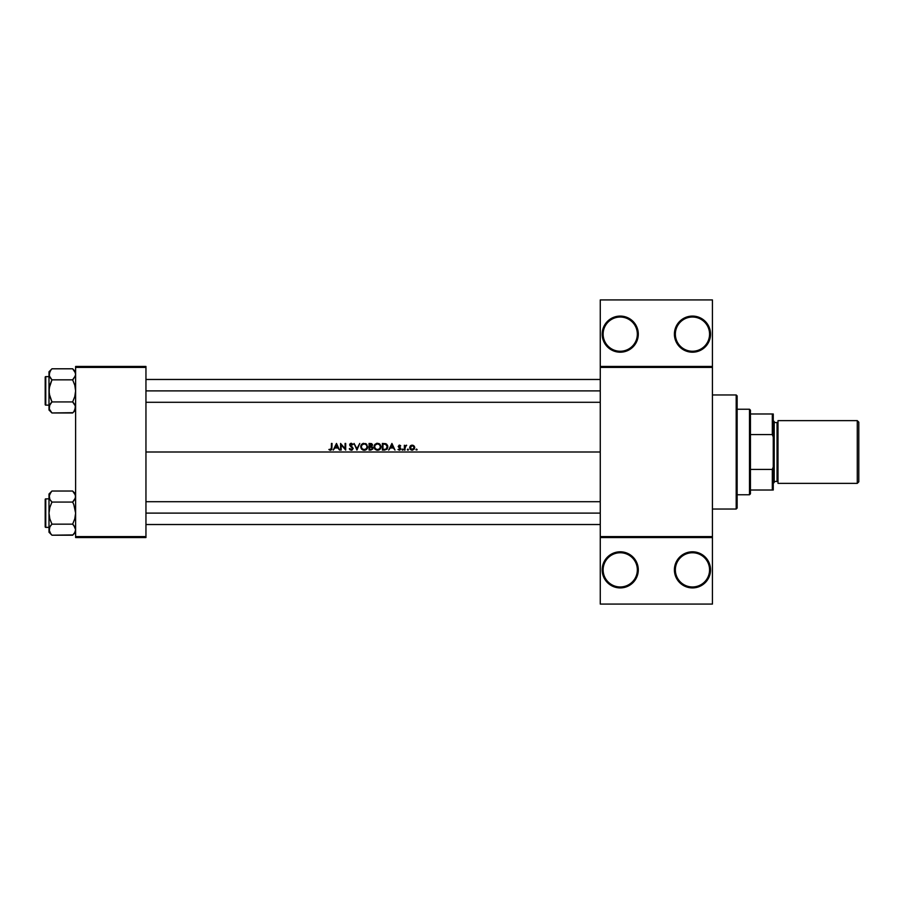 <?xml version="1.0" encoding="UTF-8"?>
<svg xmlns="http://www.w3.org/2000/svg" width="904" height="904" viewBox="0 0 904 904"><rect width="100%" height="100%" fill="white"/><g stroke="black" fill="none" stroke-linecap="round" stroke-linejoin="round"><path stroke-width="1.36" d="M602.459 566.65L602.516 573.385L603.544 576.763L607.465 582.628L613.319 586.538L620.234 587.916L627.139 586.538L633.003 582.628L636.913 576.763L638.292 569.859L637.343 569.859A17.108 17.108 0 0 0 620.234 552.751A17.108 17.108 0 0 0 603.126 569.859A17.108 17.108 0 0 0 620.234 586.967A17.108 17.108 0 0 0 637.343 569.859L638.292 569.859A18.057 18.057 0 0 1 620.234 587.916A18.057 18.057 0 0 1 602.177 569.859L603.126 569.859A17.108 17.108 0 0 1 620.234 552.751A17.108 17.108 0 0 1 637.343 569.859A17.108 17.108 0 0 1 620.234 586.967A17.108 17.108 0 0 1 603.126 569.859L602.177 569.859L602.459 573.068M710.182 566.333L707.482 559.825L702.498 554.841L695.99 552.141L688.95 552.141L682.43 554.841L679.695 557.09L675.785 562.943L674.407 569.859A18.057 18.057 0 0 1 692.464 551.802A18.057 18.057 0 0 1 710.533 569.859L709.572 569.859A17.108 17.108 0 0 0 692.464 552.751A17.108 17.108 0 0 0 675.356 569.859A17.108 17.108 0 0 0 692.464 586.967A17.108 17.108 0 0 0 709.572 569.859L710.533 569.859A18.057 18.057 0 0 1 692.464 587.916A18.057 18.057 0 0 1 674.407 569.859L675.356 569.859A17.108 17.108 0 0 1 692.464 552.751A17.108 17.108 0 0 1 709.572 569.859A17.108 17.108 0 0 1 692.464 586.967A17.108 17.108 0 0 1 675.356 569.859L674.407 569.859L675.785 576.763L679.695 582.628L682.43 584.877L688.95 587.566L695.99 587.566L702.498 584.877L707.482 579.893L710.182 573.385L710.058 565.757M602.459 330.932L602.177 334.141L603.544 327.237L607.465 321.372L613.319 317.462L620.234 316.084L627.139 317.462L633.003 321.372L636.913 327.237L638.292 334.141L637.343 334.141A17.108 17.108 0 0 0 620.234 317.033A17.108 17.108 0 0 0 603.126 334.141A17.108 17.108 0 0 0 620.234 351.249A17.108 17.108 0 0 0 637.343 334.141L638.292 334.141A18.057 18.057 0 0 1 620.234 352.198A18.057 18.057 0 0 1 602.177 334.141L603.126 334.141A17.108 17.108 0 0 1 620.234 317.033A17.108 17.108 0 0 1 637.343 334.141A17.108 17.108 0 0 1 620.234 351.249A17.108 17.108 0 0 1 603.126 334.141L602.177 334.141L602.459 337.35M685.56 317.462L692.464 316.084L695.99 316.434L702.498 319.123L707.482 324.107L709.154 327.237L710.533 334.141L709.572 334.141A17.108 17.108 0 0 0 692.464 317.033A17.108 17.108 0 0 0 675.356 334.141A17.108 17.108 0 0 0 692.464 351.249A17.108 17.108 0 0 0 709.572 334.141L710.533 334.141A18.057 18.057 0 0 1 692.464 352.198A18.057 18.057 0 0 1 674.407 334.141L675.356 334.141A17.108 17.108 0 0 1 692.464 317.033A17.108 17.108 0 0 1 709.572 334.141A17.108 17.108 0 0 1 692.464 351.249A17.108 17.108 0 0 1 675.356 334.141L674.407 334.141L675.785 327.237L679.695 321.372L685.56 317.462L682.43 319.123M145.951 452L600.267 452L145.951 452M333.237 450.102L336.48 443.446L339.542 450.102L337.915 447.966L334.898 447.966L333.237 450.102L334.898 447.966L337.915 447.966L339.542 450.102L336.48 443.446L333.237 450.102M353.102 444.395L350.368 444.452L353.193 448.474L352.006 450.147L350.063 449.853L349.272 448.813L349.837 448.474L351.17 449.582L352.594 448.576L349.791 445.367L350.718 443.378L353.114 444.406L351.34 443.276L349.724 444.519L352.594 448.463L351.294 449.582L349.272 448.813L351.294 450.271L353.193 448.474L350.413 445.276L350.91 444.011L353.114 444.406L351.181 443.288M367.691 446.938L367.691 446.768C367.51 448.904 366.346 450.079 364.21 450.271L367.442 448.113L366.674 444.282L363.476 443.344L361.69 444.316L360.764 446.113L363.137 443.423L366.674 444.282L367.634 447.457L365.555 450.011L362.866 450.022L360.719 447.141M374.007 446.971L375.002 444.316L377.115 443.288L379.974 444.282L380.991 446.418L380.426 448.723L377.861 450.26L375.036 449.265L374.007 446.971M407.365 449.74L408.02 449.085L408.303 450.022L407.399 449.842L408.303 450.022L407.907 449.073L407.354 449.627L408.472 449.627L407.907 450.181L407.907 449.073M415.987 449.74L417.072 449.525L416.009 449.842M404.969 450.102L404.37 450.102L404.37 445.243L404.969 445.954L406.427 445.197L405.128 446.61L404.969 450.102L405.195 446.44L406.676 445.322L404.969 445.954L404.37 445.243L404.37 450.102L404.969 450.102M400.133 446.079L400.709 445.841L399.455 445.152L400.709 445.841L399.455 445.152L400.709 445.841L399.455 445.152L400.709 445.841L398.845 446.519L400.619 448.113L400.551 449.57L399.365 450.181L397.975 449.525L400.122 449.118L398.246 446.621L399.093 445.197L400.709 445.841L399.557 445.152M331.44 448.147L331.44 443.446L332.039 443.446L331.824 449.525L330.491 450.271L328.886 449.503L330.921 449.491L331.44 448.147M388.675 450.102L391.918 443.446L394.991 450.102L393.353 447.966L390.336 447.966L388.675 450.102L390.336 447.966L393.353 447.966L394.991 450.102L391.918 443.446L388.675 450.102M402.077 449.74L403.139 449.424L402.167 449.932M414.179 446.135L414.699 447.683L413.196 445.344L410.179 446.135L412.439 445.163L414.439 446.542L414.269 449.085L412.427 450.169L410.077 449.085L410.043 446.327M384.765 450.09L382.369 450.102L382.369 443.446L385.816 443.683L387.567 445.389L387.319 448.768L384.765 450.09M370.855 450.102L369.058 450.102L369.058 443.446L371.544 443.627L372.437 444.723L371.702 446.508L372.945 448.61L370.855 450.102L372.821 448.983L372.877 447.57L371.702 446.508L372.369 444.497L371.612 443.661L369.058 443.446L369.058 450.102L370.855 450.102M356.944 450.102L354.052 443.446L356.899 448.689L359.758 443.446L356.944 450.102L359.758 443.446L356.899 448.689L354.052 443.446L356.944 450.102M341.17 444.87L341.17 450.102L340.571 450.102L340.571 443.446L345.091 448.678L345.091 443.446L345.69 443.446L345.69 450.102L341.17 444.87L345.69 450.102L345.69 443.446L345.091 443.446L345.091 448.678L340.571 443.446L340.571 450.102L341.17 450.102L341.17 444.87M682.43 349.159L685.56 350.831L679.695 346.91L675.785 341.057L674.407 334.141A18.057 18.057 0 0 1 692.464 316.084A18.057 18.057 0 0 1 710.533 334.141L709.154 341.057L707.482 344.175L702.498 349.159L695.99 351.859L688.95 351.859L685.56 350.831M709.154 327.237L708.397 325.632M709.154 562.943L708.397 561.35M600.267 366.459L712.431 366.459L712.431 299.925L600.267 299.925L712.431 299.925L712.431 366.459L600.267 366.459L600.267 299.925L600.267 367.408L712.431 367.408L712.431 536.592L600.267 536.592L600.267 366.459M75.62 537.541L145.951 537.541L145.951 536.592L75.62 536.592L75.62 367.408L145.951 367.408L145.951 536.592L145.951 366.459L75.62 366.459L145.951 366.459L145.951 367.408L75.62 367.408L75.62 366.459L75.62 536.592L145.951 536.592L145.951 537.541L75.62 537.541L75.62 536.592L75.62 537.541M600.267 537.541L712.431 537.541L712.431 366.459L712.431 367.408L600.267 367.408L600.267 536.592L712.431 536.592L712.431 604.075L712.431 537.541L600.267 537.541L600.267 536.592L600.267 604.075L600.267 537.541M634.495 323.056L633.467 321.858M632.834 321.202L630.337 319.168M630.427 319.236L627.5 317.609M626.529 317.214L624.37 316.569M623.308 316.343L616.867 316.4M617.082 316.355L614.37 317.055M614.347 317.067L613.748 317.293M612.742 317.711L610.765 318.762M609.884 319.349L605.352 323.914M604.855 324.672L604.098 326.028M604.098 326.039L603.759 326.751M603.33 327.768L602.663 329.949M602.663 338.333L603.33 340.514M603.759 341.531L604.098 342.243M604.098 342.254L604.855 343.61M605.352 344.379L607.409 346.853M607.33 346.786L609.884 348.944M610.765 349.52L612.742 350.571M613.748 351.001L614.347 351.215M614.37 351.227L620.076 352.198M619.861 352.198L623.308 351.938M624.37 351.724L626.529 351.068M627.5 350.673L632.834 347.079M633.467 346.424L634.495 345.226M634.495 558.774L633.467 557.576M632.834 556.92L630.337 554.886M630.427 554.954L627.5 553.327M626.529 552.932L624.37 552.276M623.308 552.061L616.867 552.118M617.082 552.073L614.37 552.773M614.347 552.785L613.748 552.999M612.742 553.429L610.765 554.48M609.884 555.056L605.352 559.621M604.855 560.39L604.098 561.746M604.098 561.757L603.759 562.469M603.33 563.486L602.663 565.667M602.663 574.051L603.33 576.232M603.759 577.249L604.098 577.961M604.098 577.972L604.855 579.328M605.352 580.086L607.409 582.571M607.33 582.492L609.884 584.651M610.765 585.238L612.742 586.289M613.748 586.707L614.347 586.933M614.37 586.945L620.076 587.916M619.861 587.916L623.308 587.656M624.37 587.43L626.529 586.786M627.5 586.391L632.834 582.797M633.467 582.142L634.495 580.944M638.292 334.141L636.913 341.057L633.003 346.91L627.139 350.831L620.234 352.198L613.319 350.831L607.465 346.91L603.544 341.057L602.177 334.141A18.057 18.057 0 0 1 620.234 316.084A18.057 18.057 0 0 1 638.292 334.141M712.431 604.075L600.267 604.075L712.431 604.075M685.56 553.169L682.43 554.841M682.43 584.877L685.56 586.538M688.95 587.566L692.464 587.916M707.482 579.893L709.154 576.763M638.292 569.859L636.913 562.943L633.003 557.09L627.139 553.169L620.234 551.802L613.319 553.169L607.465 557.09L603.544 562.943L602.177 569.859A18.057 18.057 0 0 1 620.234 551.802A18.057 18.057 0 0 1 638.292 569.859M331.44 443.446L331.35 448.972L328.886 449.503L330.491 450.271L331.824 449.525L332.039 443.446L331.44 443.446M329.237 449.796L330.039 450.215M330.186 449.537L330.774 449.548M330.525 449.582L331.44 447.875L330.525 449.582M391.873 444.745L393.048 447.288L390.664 447.288L391.873 444.745L390.664 447.288L393.048 447.288L391.873 444.745M400.709 445.841L399.817 445.209M400.302 446.26L399.455 445.751L398.833 446.406L399.455 445.751L398.992 446.847L400.562 448.022L398.992 446.847M399.455 445.751L398.833 446.406L399.523 445.751M400.788 448.779L400.562 448.022L399.365 450.181L400.788 448.678M400.189 448.802L397.975 449.525L399.624 450.169M399.297 447.842L398.235 446.429L399.059 447.706M399.455 445.152L398.235 446.429M403.184 449.627L402.619 450.181L403.184 449.627L402.065 449.627L403.014 449.243L402.619 450.181L403.184 449.627L402.619 450.181L402.167 449.322M402.065 449.627L402.619 449.073L402.619 450.181L402.065 449.627M404.969 445.954L406.676 445.322M406.122 445.751L404.969 448.214M406.043 445.751L405.082 446.802L405.851 445.774M416.529 449.073L415.976 449.627L417.083 449.627L415.976 449.627L416.529 449.073M416.925 450.022L415.976 449.627M410.326 445.954L409.659 447.683L410.518 445.774M409.67 447.412L410.393 449.469L412.179 450.181L414.507 448.644L413.84 445.774L414.687 447.446M414.529 446.757L414.676 447.344M411.682 450.147L409.93 448.825M413.523 446.305L412.834 445.864M413.411 446.203L414.1 447.683L413.546 449.039L410.811 449.039L410.721 446.418L412.179 445.751L413.67 446.463M413.546 449.039L414.1 447.683L412.371 449.582L413.467 449.118M411.444 449.446L412.371 449.582M411.105 446.079L411.987 445.762L410.258 447.683L410.823 446.327M411.659 445.197L410.71 445.604M410.393 449.469L411.693 450.147L410.393 449.469M407.365 449.525L407.907 450.181L408.472 449.627L407.455 449.932M382.369 450.102L386.901 449.299L387.827 446.858L386.697 444.18L382.369 443.446L382.369 450.102M385.816 443.683L387.771 447.525M387.567 445.378L387.805 446.361M385.511 449.277L382.968 449.412L382.968 444.124L385.477 444.316L382.968 444.124L382.968 449.412L385.624 449.243M385.669 444.384L387.228 446.644L385.985 449.096M387.194 446.384L386.968 445.582M387.127 446.034L386.064 444.576M386.324 448.892L387.025 447.977M386.042 444.565L386.788 445.276M377.465 443.276L375.002 444.316L374.007 446.802L375.036 449.265L377.51 450.271L379.985 449.254L381.002 446.768L379.974 444.282L377.465 443.276M374.087 446.022L374.572 444.847M376.448 443.423L377.115 443.288L376.448 443.423M378.821 443.514L379.974 444.271L378.821 443.514M380.991 446.429L381.002 446.768C380.81 448.904 379.646 450.079 377.51 450.271L377.691 450.26M376.471 450.124L374.595 448.746M377.77 443.966L379.544 444.757L380.403 446.768L379.556 448.791L377.488 449.582L375.465 448.791L374.606 446.802L375.25 444.994L377.352 443.966M380.29 445.966L379.736 444.96M379.917 448.361L380.279 447.616M376.154 449.277L377.635 449.582M380.426 448.723L380.753 448.113L380.426 448.723M372.459 444.904L371.702 446.508L372.979 448.068M372.471 445.096L371.702 446.508M369.657 444.124L371.872 445.107L369.657 444.124L369.657 446.26L369.657 444.124M371.86 445.254L370.708 444.135M371.86 444.971L370.357 446.26M369.657 446.938L371.295 447.017L369.657 446.938L369.657 449.412L369.657 446.938M371.51 447.084L370.052 446.938L372.335 447.875L371.295 447.017L372.391 448.214L371.736 449.22L369.657 449.412L370.821 449.412M372.278 448.666L372.369 447.988M372.821 448.983L372.979 448.407M360.696 446.802L361.724 449.265L363.86 450.26M361.091 445.141L360.832 445.83M361.498 444.531L362.64 443.627M365.532 443.525L366.662 444.271M364.888 450.215L365.555 450.011M363.125 450.113L361.114 448.474M364.47 443.966L366.244 444.757L367.103 446.768L366.244 448.791L364.188 449.582L362.154 448.791L361.295 446.802L361.939 444.994L364.041 443.966M366.99 445.966L366.436 444.96M362.843 449.277L364.323 449.582M361.837 445.13L361.51 445.706M363.476 443.344L362.82 443.548M367.114 448.723L367.442 448.113M351.532 449.57L349.961 448.689M351.294 449.582L352.594 448.463L350.074 445.841L350.153 443.728M352.594 448.463L352.357 447.808M351.159 446.745L349.701 444.824L351.159 446.745M352.413 444.621L351.091 443.966L350.289 444.802L351.905 446.531M351.373 443.966L352.571 444.813L351.272 443.954L350.311 444.621M351.272 443.954L350.289 444.802M349.972 443.943L349.724 444.519M336.424 444.745L337.599 447.288L335.226 447.288L336.424 444.745L335.226 447.288L337.599 447.288L336.424 444.745M413.207 446.045L411.987 445.762M736.195 394.969L737.144 395.918L737.144 508.082L736.195 509.031L712.431 509.031L736.195 509.031L736.195 394.969L712.431 394.969L736.195 394.969L736.195 509.031L737.144 508.082L737.144 395.918L736.195 394.969M145.951 513.11L600.267 513.11L145.951 513.11M50.737 492.386L51.957 491.03L72.659 491.03L75.62 493.991L72.659 491.03L51.957 491.03L48.997 493.991L49.833 499.392L48.997 496.545L49.856 493.663M72.659 502.07L73.845 504.692L72.659 502.07L73.845 500.759L72.659 502.07L51.957 502.07L72.659 502.07L75.394 498.002M50.737 533.846L48.997 529.676L48.997 532.241L51.957 535.202L49.833 532.535L48.997 529.676L49.822 526.851L51.957 524.162L49.833 526.84L51.957 524.162L72.659 524.162L51.957 524.162L50.771 525.473L51.957 524.162L49.822 518.794L48.997 513.11L49.833 507.426L51.957 502.07L49.833 499.403L48.997 496.545L48.997 513.11L49.833 507.426L51.957 502.07L49.833 499.403M73.879 492.386L72.659 491.03L74.783 493.697L75.62 496.545L75.394 495.109L75.405 497.98L73.845 500.748M72.659 524.162L73.845 525.473L72.659 524.162L74.783 518.806L75.62 513.11L73.845 504.692L75.62 513.11L74.783 518.806L72.659 524.162L74.953 527.134M73.845 525.473L75.62 529.676L74.761 532.558M50.771 525.473L49.223 528.23M45.2 525.473L45.2 500.759M48.997 493.991L48.997 496.545L50.794 492.307M75.62 529.767L74.795 532.512L72.659 535.202L51.957 535.202L50.771 533.891L51.957 535.202L72.93 534.919M72.659 491.03L75.394 495.109M600.267 390.89L145.951 390.89L600.267 390.89M50.737 370.154L51.957 368.798L72.659 368.798L75.62 371.759L72.659 368.798L51.957 368.798L48.997 371.759L49.223 375.759L49.856 371.442M50.771 403.24L49.223 405.998L51.957 401.93L72.659 401.93L51.957 401.93L50.771 403.24L51.957 401.93L49.211 393.76L49.223 387.997L51.957 379.838L72.659 379.838L75.394 375.759L72.659 379.838L51.957 379.838L49.833 377.171L48.997 374.324L48.997 390.89L49.833 385.194L51.957 379.838L49.223 375.77M73.879 370.154L72.659 368.798L74.783 371.465L75.62 374.324L74.783 371.476L75.62 374.324L74.783 377.171L75.394 375.77M73.879 411.614L72.659 412.97L51.957 412.97L49.833 410.303L48.997 407.455L48.997 410.009L51.957 412.97L49.223 408.902L49.833 404.596M73.845 378.527L72.659 379.838L74.795 385.206L75.62 390.89L74.783 396.573L72.659 401.93L75.394 405.998L74.761 410.337M45.2 403.24L45.2 378.527M50.737 411.614L51.957 412.97L72.93 412.687M48.997 371.759L48.997 374.324L50.794 370.086M75.62 407.534L73.823 411.693M45.2 377.465L45.2 377.194A0.565 0.565 0 0 1 45.765 376.629L48.997 376.629L45.765 376.629L45.765 405.139L45.765 376.629A0.565 0.565 0 0 0 45.2 377.194L45.2 404.574A0.565 0.565 0 0 0 45.765 405.139L48.997 405.139L45.765 405.139A0.565 0.565 0 0 1 45.2 404.574L45.2 404.314M74.795 410.292L73.845 411.659M72.659 379.838L74.795 385.206L75.62 390.89L74.783 396.573L72.659 401.93L74.783 404.596L75.62 407.455L75.394 405.998M51.957 401.93L49.822 396.562L48.997 390.89L48.997 410.009L51.957 412.97M72.659 368.798L75.394 372.866M49.822 371.487L51.686 369.081M49.008 374.233L49.822 377.149M51.957 368.798L50.771 370.109M48.997 407.444L49.211 406.02M48.997 374.324L48.997 407.455M51.957 379.838L50.771 378.527M74.795 371.487L75.62 374.324L74.795 377.149M73.925 403.342L72.659 401.93M75.62 407.455L75.405 406.02M45.2 499.686L45.2 499.426A0.565 0.565 0 0 1 45.765 498.861L48.997 498.861L45.765 498.861L45.765 527.371L45.765 498.861A0.565 0.565 0 0 0 45.2 499.426L45.2 526.806A0.565 0.565 0 0 0 45.765 527.371L48.997 527.371L45.765 527.371A0.565 0.565 0 0 1 45.2 526.806L45.2 526.535M74.795 532.512L73.845 533.891M49.663 532.23L49.223 531.134M75.394 528.23L74.795 526.851M51.957 524.162L49.822 518.794L48.997 513.11L48.997 529.676L49.833 532.524M49.008 496.465L48.997 532.241L51.957 535.202M49.223 495.098L51.686 491.313M51.957 491.03L50.771 492.341M50.692 500.658L51.957 502.07M48.997 496.545L49.211 497.98M49.822 526.851L49.211 531.111M74.795 499.381L75.62 496.545L74.795 493.708M75.62 529.676L75.405 528.252M749.495 409.229L750.444 410.179L750.444 413.987L750.444 410.179L749.495 409.229L737.144 409.229L749.495 409.229L749.495 494.77L737.144 494.77L749.495 494.77L749.495 409.229M750.444 493.821L749.495 494.77L750.444 493.821L750.444 490.013L750.444 493.821M750.444 434.575L750.444 469.425L750.444 413.987L750.444 434.575L772.31 434.575L773.259 437.005L773.259 466.995L772.31 469.425L750.444 469.425L750.444 490.013L750.444 469.425L772.31 469.425L772.31 490.013L773.259 490.013L773.259 466.995L773.259 490.013L772.31 490.013L772.31 469.425L773.259 466.995L773.259 413.987L750.444 413.987L772.31 413.987L772.31 434.575L772.31 413.987L773.259 413.987L773.259 437.005L772.31 434.575L750.444 434.575M750.444 490.013L772.31 490.013L750.444 490.013M857.274 483.369L858.8 481.843L858.8 422.157L857.274 420.631L857.274 483.369L857.274 420.631L778.005 420.631L778.005 483.369L857.274 483.369L778.005 483.369L778.005 420.631L857.274 420.631L858.8 422.157L858.8 481.843L857.274 483.369M773.259 483.369L774.208 482.42L774.208 421.58L773.259 420.631L774.208 421.58L774.208 482.42L773.259 483.369M777.056 481.459A0.949 0.949 0 0 1 778.005 482.42A0.949 0.949 0 0 0 777.056 481.459L777.056 422.541L774.208 422.541L777.056 422.541A0.949 0.949 0 0 0 778.005 421.58A0.949 0.949 0 0 1 777.056 422.541L777.056 481.459L774.208 481.459L777.056 481.459M600.267 501.709L145.951 501.709M600.267 524.523L145.951 524.523M145.951 402.291L600.267 402.291M145.951 379.477L600.267 379.477M75.62 410.009L72.659 412.97M75.62 532.241L72.659 535.202"/></g></svg>
